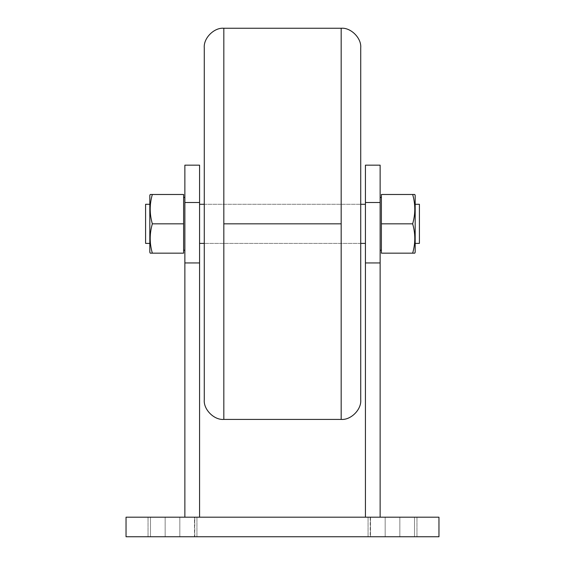 <?xml version="1.0" encoding="UTF-8"?>
<svg xmlns="http://www.w3.org/2000/svg" width="565" height="565" viewBox="0 0 565 565"><rect width="100%" height="100%" fill="white"/><g stroke="black" fill="none" stroke-linecap="round" stroke-linejoin="round"><path stroke-width="0.42" stroke-dasharray="2.83 2.12" d="M223.825 28.25L223.825 419.407L223.825 28.25M204.269 399.843L204.269 47.806L204.269 399.843M341.175 223.825L223.825 223.825L341.175 223.825L341.175 85.534L341.175 419.407L341.175 223.825M341.175 28.25L341.175 85.534L341.175 28.25M360.731 47.806L360.731 399.843L360.731 47.806M438.963 517.194L126.037 517.194L438.963 517.194L438.963 536.75L438.963 517.194M179.825 517.194L150.481 517.194L194.494 517.194L179.825 517.194L179.825 536.75L150.481 536.75L165.15 536.75L165.15 517.194L150.481 517.194L150.481 536.75L150.481 517.194L194.494 517.194L194.494 536.75L179.825 536.75L179.825 517.194L179.825 536.75L194.494 536.75L194.784 517.194L165.15 517.194L165.15 536.75L194.784 536.75L194.494 517.194L150.481 517.194L150.481 536.75L148.044 536.75L179.825 536.75L179.825 517.194M414.519 517.194L370.506 517.194L414.519 517.194L370.506 517.194L414.519 517.194L414.519 536.75L416.956 536.75L370.506 536.75L370.506 517.194L385.175 517.194L385.175 536.75L385.175 517.194L414.519 517.194L399.851 517.194L399.851 536.75L414.519 536.75L414.519 517.194L414.519 536.75L399.851 536.75L399.851 517.194L370.216 517.194L370.216 536.75L399.851 536.75L399.851 517.194L416.956 517.194L385.175 517.194L385.175 536.75L414.519 536.75L414.519 517.194M365.428 202.51L365.428 517.194L380.132 517.194L365.428 517.194L380.132 517.194L365.428 517.194L365.428 202.51L380.132 202.51L380.132 262.944L365.428 262.944L380.132 262.944L380.132 517.194L380.132 202.51L365.428 202.51L365.428 165.157M184.868 517.194L199.572 517.194L184.868 517.194L199.572 517.194L199.572 202.51L199.572 262.944L184.868 262.944L184.868 517.194L184.868 202.51L184.868 262.944L199.572 262.944L199.572 517.194L184.868 517.194M194.784 536.75L150.481 536.75L150.481 517.194L165.15 517.194L165.15 536.75L165.15 517.194L194.784 517.194L194.784 536.75M370.506 536.75L385.175 536.75L385.175 517.194L370.506 517.194L370.506 536.75L370.506 517.194L399.851 517.194L399.851 536.75L370.216 536.75L414.519 536.75L370.506 536.75M438.963 536.75L126.037 536.75L126.037 517.194L126.037 536.75L438.963 536.75M194.494 536.75L150.481 536.75L194.494 536.75M152.345 253.162C149.499 243.388 149.499 233.606 152.345 223.825L183.618 223.825L183.618 253.162L152.345 253.162L183.618 253.162L183.618 223.825L152.345 223.825C149.499 214.05 149.499 204.269 152.345 194.487L183.618 194.487L183.618 250.231L183.618 194.487L152.345 194.487C149.499 204.269 149.499 214.05 152.345 223.825C149.499 233.606 149.499 243.388 152.345 253.162L150.234 253.162M184.868 197.425L184.868 250.231M184.868 204.269L184.868 243.388L184.868 204.269M183.618 197.425L183.618 250.231L183.618 197.425M150.234 194.487L152.345 194.487M149.817 252.28L149.817 195.37M149.817 204.269L149.817 243.388M145.593 243.388L145.593 204.269M199.572 243.388L199.572 204.269L199.572 243.388M184.868 202.51L184.868 165.157L184.868 202.51L199.572 202.51L184.868 202.51L184.868 165.157M184.868 243.388L184.868 204.269L184.868 243.388M199.572 165.157L199.572 202.51M204.269 204.269L360.731 204.269L204.269 204.269M365.428 204.269L365.428 243.388L365.428 204.269M360.731 243.388L204.269 243.388L360.731 243.388M415.176 243.388L415.176 204.269L415.176 243.388M419.407 204.269L419.407 243.388M412.655 223.825C415.501 233.606 415.501 243.388 412.655 253.162L381.382 253.162L381.382 223.825L412.655 223.825L381.382 223.825L381.382 194.487L412.655 194.487C415.501 204.269 415.501 214.05 412.655 223.825C415.501 214.05 415.501 204.269 412.655 194.487C415.501 194.487 415.501 194.487 412.655 194.487L381.382 194.487L381.382 253.162L412.655 253.162C415.501 243.388 415.501 233.606 412.655 223.825M380.132 250.231L380.132 197.425L380.132 250.231M381.382 197.425L381.382 250.231L381.382 197.425M415.176 195.37L415.176 252.28M414.767 253.162L412.655 253.162M412.655 194.487L414.767 194.487M415.176 204.269L415.176 243.388L415.176 204.269M380.132 165.157L380.132 197.425M365.428 243.388L365.428 204.269L365.428 243.388M148.044 536.75L148.044 517.194L148.044 536.75M196.938 536.75L196.938 517.194L196.938 536.75M416.956 536.75L416.956 517.194L416.956 536.75M368.062 536.75L368.062 517.194L368.062 536.75"/><path stroke-width="0.85" d="M204.269 47.806C203.393 38.13 214.149 27.374 223.825 28.25L223.825 223.825L341.175 223.825L341.175 28.25C350.851 27.374 361.607 38.13 360.731 47.806C361.607 38.13 350.851 27.374 341.175 28.25L341.175 419.407C350.851 420.275 361.607 409.519 360.731 399.843C361.607 409.519 350.851 420.275 341.175 419.407L341.175 223.825L223.825 223.825L223.825 419.407C214.149 420.275 203.393 409.519 204.269 399.843C203.393 409.519 214.149 420.275 223.825 419.407L223.825 28.25C214.149 27.374 203.393 38.13 204.269 47.806L204.269 399.843L204.269 47.806M360.731 399.843L360.731 47.806L360.731 399.843M126.037 517.194L438.963 517.194L438.963 536.75L438.963 517.194L126.037 517.194L126.037 536.75L126.037 517.194M126.037 536.75L438.963 536.75L126.037 536.75M152.345 253.162C149.499 253.162 149.499 253.162 152.345 253.162L183.618 253.162L152.345 253.162C149.499 243.388 149.499 233.606 152.345 223.825C149.499 233.606 149.499 243.388 152.345 253.162L150.234 253.162L149.817 252.28L150.234 253.162M183.618 253.162L183.618 223.825L152.345 223.825L183.618 223.825L183.618 194.487L152.345 194.487C149.499 194.487 149.499 194.487 152.345 194.487L183.618 194.487L183.618 253.162M152.345 194.487C149.499 204.269 149.499 214.05 152.345 223.825C149.499 214.05 149.499 204.269 152.345 194.487L150.234 194.487L149.817 195.37L149.817 252.28M184.868 197.425L183.618 197.425L184.868 197.425L184.868 250.231L183.618 250.231L184.868 250.231M149.817 243.388L145.593 243.388L149.817 243.388L149.817 195.37L150.234 194.487M149.817 195.37L149.817 204.269L145.593 204.269L149.817 204.269M145.593 204.269L145.593 243.388M199.572 202.51L199.572 517.194L199.572 165.157L184.868 165.157L184.868 202.51L199.572 202.51L184.868 202.51L184.868 262.944L184.868 202.51M184.868 517.194L184.868 262.944L199.572 262.944L184.868 262.944L184.868 517.194M199.572 204.269L204.269 204.269L199.572 204.269M360.731 204.269L365.428 204.269L360.731 204.269M365.428 243.388L360.731 243.388L365.428 243.388M204.269 243.388L199.572 243.388L204.269 243.388M415.176 204.269L419.407 204.269L415.176 204.269M419.407 243.388L415.176 243.388L419.407 243.388L419.407 204.269M412.655 253.162C415.501 253.162 415.501 253.162 412.655 253.162L381.382 253.162L412.655 253.162C415.501 243.388 415.501 233.606 412.655 223.825L381.382 223.825L381.382 253.162L381.382 223.825L412.655 223.825C415.501 214.05 415.501 204.269 412.655 194.487C415.501 194.487 415.501 194.487 412.655 194.487L381.382 194.487L412.655 194.487C415.501 204.269 415.501 214.05 412.655 223.825C415.501 233.606 415.501 243.388 412.655 253.162L414.767 253.162L415.176 252.28L414.767 253.162M381.382 194.487L381.382 223.825L381.382 194.487M380.132 197.425L381.382 197.425L380.132 197.425L380.132 202.51L380.132 165.157L365.428 165.157L365.428 202.51L380.132 202.51L365.428 202.51L365.428 262.944L380.132 262.944L380.132 202.51L380.132 262.944L365.428 262.944L365.428 517.194L365.428 202.51M381.382 250.231L380.132 250.231L381.382 250.231M414.767 194.487L415.176 195.37L414.767 194.487L412.655 194.487M415.176 252.28L415.176 195.37M380.132 517.194L380.132 262.944L380.132 517.194M223.825 28.25L341.175 28.25M341.175 419.407L223.825 419.407"/></g></svg>
